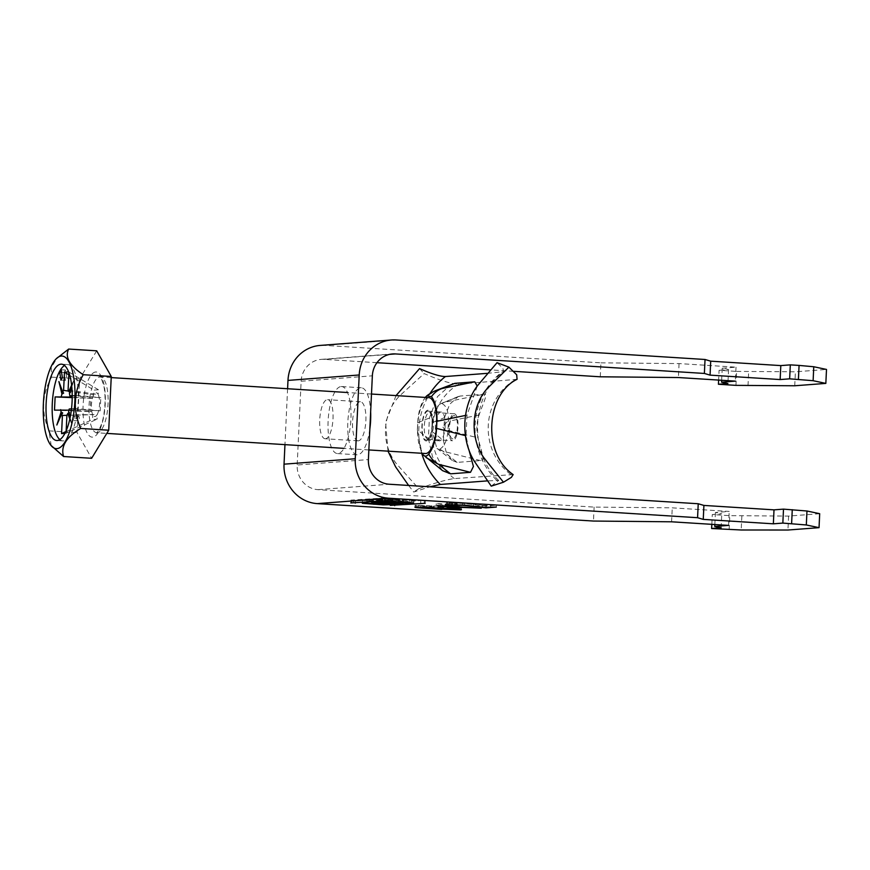 <?xml version="1.0" encoding="UTF-8"?>
<svg xmlns="http://www.w3.org/2000/svg" width="870" height="870" viewBox="0 0 870 870"><rect width="100%" height="100%" fill="white"/><g stroke="black" fill="none" stroke-linecap="round" stroke-linejoin="round"><path stroke-width="0.65" stroke-dasharray="4.35 3.26" d="M404.398 499.086L384.333 498.836L405.148 500.402L413.772 500.152L404.398 499.086M395.502 499.761L408.737 500.109L389.368 498.88L395.502 499.761L388.738 499.01L388.607 501.805M409.226 502.773L409.357 499.978L402.592 499.228M373.643 501.424L367.499 500.544L380.734 500.892L386.867 501.772L366.879 500.674L366.748 503.469M382.528 500.75L391.902 501.816L383.278 502.066L362.475 500.5L382.528 500.75M369.837 429.008A33.571 11.332 93.6 0 1 357.646 454.803A33.571 11.332 93.6 0 1 357.113 454.803A33.571 11.332 93.6 0 1 347.869 421.374A33.571 11.332 93.6 0 1 360.811 387.792A33.571 11.332 93.6 0 1 361.344 387.781A33.571 11.332 93.6 0 1 370.653 411.901M341.094 386.541A33.571 11.332 93.6 0 1 341.627 386.541A33.571 11.332 93.6 0 1 350.871 419.971A33.571 11.332 93.6 0 1 337.93 453.553A33.571 11.332 93.6 0 1 337.397 453.564A33.571 11.332 93.6 0 1 328.153 420.123A33.571 11.332 93.6 0 1 341.094 386.541M325.445 438.763A19.586 6.612 93.6 0 1 325.13 438.763A19.586 6.612 93.6 0 1 319.747 419.264A19.586 6.612 93.6 0 1 327.294 399.678A19.586 6.612 93.6 0 1 327.599 399.667A19.586 6.612 93.6 0 1 332.992 419.177A19.586 6.612 93.6 0 1 325.445 438.763M358.31 440.84A19.586 6.612 93.6 0 1 357.994 440.84A19.586 6.612 93.6 0 1 352.6 421.341A19.586 6.612 93.6 0 1 360.147 401.744A19.586 6.612 93.6 0 1 360.463 401.744A19.586 6.612 93.6 0 1 365.846 421.254A19.586 6.612 93.6 0 1 358.31 440.84M287.589 388.738L284.958 444.635M735.955 385.366L736.607 371.403L719.088 370.294L718.62 380.081M729.147 529.623L729.81 515.66L712.28 514.562L721.774 513.833L715.412 512.484L729.212 511.44L672.26 507.841L594.123 507.101L317.985 489.658A23.316 21.924 -94.4 0 1 297.181 465.004L368.401 459.577M711.823 524.338L712.28 514.562M600.267 376.797L600.931 362.833L324.793 345.401A37.312 35.083 85.6 0 0 320.203 345.423M513.67 371.327L490.212 369.848M376.96 362.692L324.129 359.353A23.316 21.924 85.6 0 0 321.258 359.375A23.316 21.924 85.6 0 0 301.129 381.245L297.181 465.004M594.123 507.101L593.471 521.054M819.692 513.702L788.601 516.073L729.81 515.66M736.607 371.403L795.397 371.805L826.5 369.435M600.931 362.833L679.057 363.584L736.009 367.173L722.22 368.228L728.582 369.576L719.088 370.294M679.057 363.584L678.404 377.536M736.009 367.173L735.357 381.136M721.654 380.266L722.22 368.228M728.582 369.576L727.918 383.529M747.993 385.736L748.657 371.773M794.745 385.769L795.397 371.805M671.596 521.804L672.26 507.841M728.549 525.393L729.212 511.44M715.412 512.484L714.846 524.534M721.121 527.796L721.774 513.833M741.849 516.03L741.196 529.993M788.601 516.073L787.937 530.026M483.035 505.448L496.389 505.209L486.047 506.003L462.492 503.382L452.52 503.154L457.381 503.882L454.792 504.002C447.093 503.458 444.668 503.067 447.506 502.838L464.471 503.23L478.054 504.698L483.035 505.448L482.948 507.308M490.778 504.861L490.691 506.721M496.389 505.209L496.302 507.079M486.047 506.003L485.993 507.079M482.361 505.742L482.295 507.232M473.519 504.676L473.465 505.883M462.492 503.382L462.427 504.97M451.726 505.144L451.813 503.284L452.52 503.154L452.454 504.6M457.381 503.882L457.294 505.742M454.792 504.002L454.716 505.557M446.201 504.915L446.288 503.056L447.506 502.838L447.419 504.698M464.471 503.23L464.384 505.089M478.054 504.698L477.967 506.557M437.566 503.589L481.382 506.362L442.841 504.72L437.566 503.589L437.479 505.448M481.382 506.362L481.295 508.221M479.348 506.514L479.272 508.091M445.212 504.361L445.135 505.938M448.017 505.046L447.93 506.905M442.841 504.72L442.786 505.785M436.262 503.686L436.174 505.557M459.534 506.22L448.594 506.351L459.534 506.22L459.447 508.08M453.651 506.666L453.596 507.83M448.594 506.351L448.507 508.21M454.477 505.905L454.39 507.765M441.895 507.569L422.646 506.264C415.795 505.796 413.587 505.448 416.034 505.231L452.193 506.808C460.339 507.362 463.09 507.765 460.426 508.036L441.895 507.569L441.819 509.135M422.646 506.264L422.57 507.83M414.925 507.286L415.023 505.416L416.034 505.231L415.947 507.09M431.716 505.6L431.629 507.46M437.958 506.318L437.871 508.178M452.193 506.808L452.106 508.667M461.448 509.689L461.535 507.83L460.426 508.036L460.371 509.396M438.404 508.178L438.48 506.655L455.391 507.71L438.48 506.655L437.827 506.775L437.74 508.635M455.304 509.57L455.391 507.71L456.065 507.58L455.978 509.45M421.047 507.025L421.113 505.546L433.488 506.329L421.113 505.546L420.438 507.514M433.401 508.189L433.488 506.329L434.076 506.22L433.989 508.08M424.701 506.112L424.614 507.971M429.834 505.764L429.758 507.351M443.82 507.406L443.733 509.265M450.084 506.949L450.007 508.537M380.734 500.892L387.498 501.642L387.367 504.437M422.657 500.326L394.828 502.871L390.358 502.61L420.841 500.272L422.657 500.326L422.526 503.11M384.942 497.944L350.925 500.119L355.395 500.38L384.942 497.944L384.812 500.728M377.275 500.032L387.803 500L377.275 500.032L377.167 502.24M382.963 500.391L382.833 503.186M386.65 500.62L398.536 500.62L386.65 500.62L386.541 502.903M393.349 501.044L393.218 503.839M390.652 499.989L378.537 499.358L371.871 499.88L393.555 501.316L403.452 500.805L390.652 499.989L390.521 502.773M74.189 415.958A2.327 0.783 -86.4 0 0 73.297 418.296A2.327 0.783 -86.4 0 0 73.939 420.612A2.327 0.783 -86.4 0 0 73.972 420.612A2.327 0.783 -86.4 0 0 74.874 418.285A2.327 0.783 -86.4 0 0 74.233 415.958A2.327 0.783 -86.4 0 0 74.189 415.958M78.572 416.241A2.327 0.783 -86.4 0 0 77.68 418.568A2.327 0.783 -86.4 0 0 78.322 420.884A2.327 0.783 -86.4 0 0 78.354 420.884A2.327 0.783 -86.4 0 0 79.257 418.557A2.327 0.783 -86.4 0 0 78.615 416.241A2.327 0.783 -86.4 0 0 78.572 416.241M452.868 438.871A11.658 3.937 93.6 0 1 451.323 438.012A11.658 3.937 93.6 0 1 449.496 426.996A11.658 3.937 93.6 0 1 452.694 416.295A11.658 3.937 93.6 0 1 453.966 415.61A11.658 3.937 93.6 0 1 457.381 426.942A11.658 3.937 93.6 0 1 452.868 438.871M454.053 413.75A13.528 4.567 93.6 0 1 454.27 413.75A13.528 4.567 93.6 0 1 457.99 427.213A13.528 4.567 93.6 0 1 452.781 440.742A13.528 4.567 93.6 0 1 452.563 440.742A13.528 4.567 93.6 0 1 448.844 427.279A13.528 4.567 93.6 0 1 454.053 413.75M428.899 397.655A27.981 9.439 -86.4 0 0 428.453 397.666A27.981 9.439 -86.4 0 0 417.665 425.647A27.981 9.439 -86.4 0 0 425.365 453.509M68.61 371.871L98.43 389.76L98.201 394.545A11.941 4.035 -86.4 0 0 96.048 392.718A11.941 4.035 -86.4 0 0 93.71 394.893A11.941 4.035 -86.4 0 0 92.427 398.286A11.941 4.035 -86.4 0 0 91.796 411.499A11.941 4.035 -86.4 0 0 92.775 414.729A11.941 4.035 -86.4 0 0 94.928 416.556A11.941 4.035 -86.4 0 0 97.266 414.381L97.038 419.177L92.546 419.514L92.775 414.729L66.903 415.338M59.845 439.6A38.236 12.909 -86.4 0 0 62.847 440.894A38.236 12.909 -86.4 0 0 63.456 440.894A38.236 12.909 -86.4 0 0 78.191 402.647A38.236 12.909 -86.4 0 0 67.664 364.563A38.236 12.909 -86.4 0 0 67.055 364.573A38.236 12.909 -86.4 0 0 64.532 365.465M68.926 410.151L91.796 411.499L90.175 411.63L90.795 398.416L92.427 398.286L72.221 397.09M54.495 410.129L90.175 411.63M72.221 395.611L76.016 395.328L75.385 408.541L100.18 410.868L69.209 409.009M75.385 408.541L71.503 408.835M72.21 397.633L90.795 398.416M72.221 395.959L100.8 397.644L100.18 410.868M76.016 395.328L100.8 397.644M66.914 415.088L97.266 414.381A11.941 4.035 -86.4 0 0 98.549 410.988A11.941 4.035 -86.4 0 0 99.169 397.775A11.941 4.035 -86.4 0 0 98.201 394.545L68.099 390.032M68.947 371.849L68.915 372.664M68.654 391.119L93.71 394.893L93.927 390.108L98.43 389.76M68.806 374.829L93.927 390.108M65.739 431.716L92.546 419.514M66.174 430.737L66.055 433.271L97.038 419.177M69.828 418.992L71.623 423.886L70.1 417.698M66.055 433.271L64.924 433.358M71.753 386.302L73.667 380.451L71.623 385.127M68.556 411.423L69.48 412.5L68.904 412.837M69.817 392.196L70.416 392.609L69.404 393.468M51.199 445.723L49.035 430.857C41.053 412.402 41.891 394.491 51.569 377.123L51.265 367.521L57.333 357.679M96.7 350.817L79.616 378.896L77.082 432.629L91.633 458.294M49.035 430.857L77.082 432.629M51.569 377.123L79.616 378.896M63.651 393.12L58.899 381.571M70.416 392.609L73.667 380.451M69.48 412.5L71.623 423.886M62.716 413.011L56.844 425.006M66.772 377.971L65.565 370.033L64.086 372.458L65.293 380.407L66.772 377.971L62.39 377.7M65.293 380.407L60.911 380.125M64.086 372.458L61.574 372.306M65.565 370.033L61.183 369.75M445.179 426.039A14.453 4.883 -86.4 0 0 441.188 411.988A14.453 4.883 -86.4 0 0 435.37 426.789A14.453 4.883 -86.4 0 0 439.361 440.84A14.453 4.883 -86.4 0 0 445.179 426.039M432.042 425.212A14.453 4.883 -86.4 0 0 428.04 411.151A14.453 4.883 -86.4 0 0 422.222 425.952A14.453 4.883 -86.4 0 0 426.224 440.013A14.453 4.883 -86.4 0 0 432.042 425.212M480.544 460.6L443.102 451.247L438.589 449.235L439.818 449.137L443.102 451.247L457.152 462.383L480.544 460.6C485.754 461.894 480.653 449.05 477.989 437.827C476.216 430.182 476.575 422.57 479.065 415.012C482.785 403.778 489.027 392.413 483.676 394.251L460.284 396.035L440.731 403.691L445.429 402.081L483.676 394.251M457.152 462.383L452.302 460.502L446.114 451.9L443.417 440.459L432.151 431.531L436.838 448.246L438.589 449.235M440.731 403.691C435.99 406.507 433.271 412.771 432.575 422.505L444.483 417.643L443.417 440.459M444.483 417.643L449.725 404.256L458.164 396.557L460.284 396.035M513.148 474.585L454.281 478.587C447.202 479.457 435.359 482.817 418.742 488.668L397.285 464.7C380.31 445.125 381.81 412.695 400.57 395.002L424.168 373.578C440.187 380.549 451.704 384.072 458.74 384.127L517.074 379.309M439.818 449.137C444.57 446.321 447.289 440.046 447.974 430.324L448.398 421.297C448.626 411.608 446.484 405.703 441.96 403.593M419.558 368.597L424.168 373.578M487.167 373.35L503.491 371.697L502.947 368.336L497.042 362.692M408.617 485.46L413.728 492.039L429.845 486.798M418.742 488.668L413.728 492.039M387.998 451.149L385.584 422.352L396.057 395.589M491.224 486.134L498.673 480.447L487.113 480.903M432.575 422.505L432.151 431.531M451.389 384.214L437.469 396.655L429.399 417.991L428.431 438.632L417.372 429.867L417.709 422.755C418.339 411.673 420.949 403.104 425.528 397.079L435.946 390.51M426.202 457.663L422.82 454.542M417.372 429.867L421.917 453.292M428.431 438.632L432.51 456.859L442.58 470.659M477.249 386.073L466.994 415.131L466.015 435.772L468.843 449.507M317.985 489.658L389.205 484.231M324.793 345.401L396.013 339.974M324.129 359.353L389.651 354.362M301.129 381.245L372.349 375.818M390.445 502.588L390.315 505.383M420.841 500.272L420.71 503.067M424.364 500.435L424.234 503.219M425.223 500.554L425.093 503.306M394.828 502.871L394.719 505.046M393.012 502.816L392.892 505.187M391.293 502.708L391.174 505.318M385.791 498.064L385.66 500.815M355.395 500.38L355.297 502.555M353.579 500.326L353.47 502.697M351.871 500.217L351.741 502.827M351.012 500.098L350.882 502.893M381.408 497.781L381.277 500.576M383.235 497.836L383.094 500.62M381.919 499.674L381.81 502.142M387.618 500.032L387.487 502.827M398.319 500.663L398.188 503.458M391.62 500.239L391.5 502.784M403.017 500.892L402.897 503.469M396.448 501.392L396.339 503.599M393.555 501.316L393.436 503.817M373.36 500.043L373.241 502.534M372.001 499.848L371.871 502.642M378.537 499.358L378.406 502.142M427.855 410.227A15.388 5.198 -86.4 0 0 421.906 425.985A15.388 5.198 -86.4 0 0 426.409 440.938A15.388 5.198 -86.4 0 0 432.357 425.18A15.388 5.198 -86.4 0 0 427.855 410.227M428.247 439.187A13.528 4.567 93.6 0 1 428.029 439.187A13.528 4.567 93.6 0 1 424.31 425.724A13.528 4.567 93.6 0 1 429.519 412.195A13.528 4.567 93.6 0 1 429.736 412.195A13.528 4.567 93.6 0 1 433.456 425.658A13.528 4.567 93.6 0 1 428.247 439.187M97.233 432.749A27.981 9.439 93.6 0 1 96.787 432.76A27.981 9.439 93.6 0 1 89.088 404.898A27.981 9.439 93.6 0 1 99.865 376.906A27.981 9.439 93.6 0 1 100.311 376.906A27.981 9.439 93.6 0 1 108.01 404.767A27.981 9.439 93.6 0 1 97.233 432.749M95.711 371.979A32.647 11.016 -86.4 0 0 83.096 405.398A32.647 11.016 -86.4 0 0 92.633 437.131A32.647 11.016 -86.4 0 0 105.248 403.713A32.647 11.016 -86.4 0 0 95.711 371.979M510.559 474.302A55.963 52.624 -94.4 0 1 515.018 379.842M454.281 478.587A55.963 52.624 -94.4 0 1 458.74 384.127M447.974 430.324L477.989 437.827M479.065 415.012L448.398 421.297M465.428 435.62L466.015 435.772M417.709 422.755L429.399 417.991M466.994 415.131L465.483 415.436M496.629 480.186A69.948 65.772 -94.4 0 1 501.718 372.24M421.732 453.281A69.948 65.772 -94.4 0 1 429.921 393.642M384.203 501.62L384.333 498.836M391.902 501.816L391.772 504.611M361.344 387.781L341.627 386.541M357.994 440.84L325.13 438.763M360.463 401.744L327.599 399.667M357.113 454.803L337.397 453.564M321.258 359.375L392.479 353.949M362.475 500.5L362.333 503.295M413.631 502.947L413.772 500.152M425.31 500.533L425.18 503.328M390.358 502.61L390.228 505.405M350.925 500.119L350.795 502.914M385.878 498.042L385.747 500.837M398.536 500.62L398.416 503.056M403.452 500.805L403.321 503.599M371.871 499.88L371.74 502.675M387.803 500L387.683 502.447M78.322 420.884L73.939 420.612M454.27 413.75L429.736 412.195L431.118 414.522C432.488 418.774 432.64 424.245 431.585 430.933C428.192 442.928 428.062 437.827 428.018 439.187L452.563 440.742M452.694 416.295L442.471 426.55L451.323 438.012M111.219 377.591L100.061 376.851C100.246 378.972 99.321 371.077 103.987 386.639C105.553 395.643 105.422 405.366 103.584 415.816C101.844 427.975 95.287 434.935 96.526 432.781L106.803 433.39M371.49 394.034L347.521 392.522M62.847 440.894L56.713 440.503M67.664 364.563L61.531 364.182M368.858 449.942L343.998 448.365M78.615 416.241L74.233 415.958M428.04 411.151L441.188 411.988M452.302 460.502L436.838 448.246M426.224 440.013L439.361 440.84M458.164 396.557L441.634 403.299M498.673 480.447C468.256 452.857 471.431 394.306 503.491 371.697"/><path stroke-width="1.3" d="M404.256 501.881L384.203 501.62L405.018 503.186L413.631 502.947L404.256 501.881M395.371 502.555L408.606 502.893L389.238 501.675L395.371 502.555L388.629 501.327M409.259 502.251L402.462 502.012M373.513 504.219L367.368 503.338L380.603 503.686L386.737 504.567L373.513 504.219L366.77 502.99M382.398 503.545L391.772 504.611L383.148 504.861L362.333 503.295L382.398 503.545M370.653 411.901A33.571 11.332 93.6 0 1 369.837 429.008M385.66 500.859L350.795 502.914L385.66 500.815M459.447 508.08L448.507 508.21L459.447 508.08M452.454 504.6L457.294 505.742L454.705 505.861C447.006 505.318 444.57 504.926 447.419 504.698L464.384 505.089L482.948 507.308L496.302 507.079L485.96 507.862L462.405 505.242L451.726 505.144L451.758 504.6M446.201 504.915L447.419 504.698M317.322 503.621L388.553 498.195L697.577 517.704L703.254 519.39L773.354 523.816L782.848 523.087L783.5 509.135L806.968 511.005L819.692 513.702L819.04 527.666L787.937 530.026L741.196 529.993L711.627 528.514L721.121 527.796L714.759 526.448L728.549 525.393L671.596 521.804L593.471 521.054L317.322 503.621A37.312 35.083 -94.4 0 1 284.033 464.178L355.254 458.751L359.212 374.981A37.312 35.083 85.6 0 1 391.424 339.996A37.312 35.083 85.6 0 1 396.013 339.974L705.037 359.484L704.374 373.447L395.35 353.927A23.316 21.924 85.6 0 0 392.479 353.949A23.316 21.924 85.6 0 0 372.349 375.818L368.401 459.577A23.316 21.924 -94.4 0 0 389.205 484.231L698.229 503.752L703.906 505.426L774.006 509.853L783.5 509.135M782.848 523.087L806.316 524.969L819.04 527.666M437.479 505.448L481.295 508.221L442.754 506.579L437.479 505.448M441.808 509.428L422.559 508.134C415.708 507.656 413.5 507.308 415.947 507.09L452.106 508.667C460.252 509.222 463.003 509.635 460.339 509.896L441.819 509.135M414.925 507.286L415.947 507.09M461.448 509.689L460.371 509.396M390.315 505.383L425.18 503.328L390.315 505.383M390.521 502.773L378.406 502.142L371.74 502.675L396.318 504.187L403.321 503.599L390.521 502.773M391.424 339.996L320.203 345.423A37.312 35.083 85.6 0 0 287.981 380.407L287.589 388.738M284.958 444.635L284.033 464.178M798.41 379.385L799.073 365.422L790.308 364.867L789.645 378.831L813.113 380.701L825.837 383.398L794.745 385.769L735.955 385.366L718.424 384.257L718.62 380.081M711.627 528.514L711.823 524.338M718.424 384.257L727.918 383.529L721.556 382.191L735.357 381.136L678.404 377.536L600.267 376.797L513.67 371.327M490.212 369.848L376.96 362.692M697.577 517.704L698.229 503.752M388.553 498.195A37.312 35.083 -94.4 0 1 355.254 458.751M791.613 523.642L792.265 509.689M790.308 364.867L780.814 365.596L710.714 361.17L705.037 359.484M825.837 383.398L826.5 369.435L813.776 366.748L799.073 365.422M789.645 378.831L780.151 379.559L710.061 375.133L704.374 373.447M721.556 382.191L721.654 380.266M813.113 380.701L813.776 366.748M780.814 365.596L780.151 379.559M710.714 361.17L710.061 375.133M714.846 524.534L714.759 526.448M806.968 511.005L806.316 524.969M703.254 519.39L703.906 505.426M773.354 523.816L774.006 509.853M485.993 507.079L485.96 507.862M473.465 505.883L473.432 506.536M442.786 505.785L442.754 506.579M453.596 507.83L453.564 508.537M421.047 507.025L420.46 507.014M429.758 507.351L421.026 507.406L424.614 507.971L434.01 507.623M433.401 508.189L429.747 507.623M438.404 508.178L437.762 508.102M450.007 508.537L438.393 508.515L443.733 509.265L455.304 509.57L456.01 508.939M455.304 509.57L449.997 508.819M380.603 503.686L387.389 503.926M377.145 502.816L387.672 502.795L382.833 503.186L377.145 502.816L377.167 502.24M398.188 503.458L386.519 503.415L398.188 503.458M368.858 449.942L425.365 453.509A27.981 9.439 -86.4 0 0 425.821 453.509A27.981 9.439 -86.4 0 0 436.599 425.517A27.981 9.439 -86.4 0 0 428.899 397.655L371.49 394.034M56.941 448.626A46.382 15.649 -86.4 0 0 74.864 401.146A46.382 15.649 -86.4 0 0 61.302 356.047A46.382 15.649 -86.4 0 0 56.256 358.766A46.382 15.649 -86.4 0 0 43.5 401.353A46.382 15.649 -86.4 0 0 50.797 445.201A46.382 15.649 -86.4 0 0 56.941 448.626M56.256 358.766L68.665 349.055C64.641 356.972 69.491 365.52 83.226 374.709C73.548 392.076 72.699 409.987 80.692 428.442C66.207 437.164 60.508 446.527 63.597 456.522L50.797 445.201M60.922 364.182A38.236 12.909 -86.4 0 0 46.186 402.429A38.236 12.909 -86.4 0 0 56.713 440.503A38.236 12.909 -86.4 0 0 57.322 440.503A38.236 12.909 -86.4 0 0 72.058 402.255A38.236 12.909 -86.4 0 0 61.531 364.182A38.236 12.909 -86.4 0 0 60.922 364.182M64.532 365.465A38.236 12.909 -86.4 0 0 52.374 401.918A38.236 12.909 -86.4 0 0 59.845 439.6M68.926 410.151L54.495 410.129L55.125 396.916L72.221 397.09M71.503 408.835L69.209 409.009A14.192 4.785 -86.4 0 1 68.556 411.423L70.1 417.698M55.125 396.916L72.21 397.633M72.221 395.959L69.828 395.796L72.221 395.611M68.915 372.664L68.099 390.032A14.192 4.785 -86.4 0 1 68.828 391.543L70.416 392.609M68.654 391.119L63.597 390.369L64.456 372.186L68.806 374.829M66.903 415.338L62.422 415.425L61.563 433.619L65.739 431.716M69.48 412.5L67.795 413.446A14.192 4.785 -86.4 0 1 66.914 415.088L66.174 430.737M60.911 380.125L62.39 377.7L61.183 369.75L59.704 372.186L60.911 380.125M67.795 413.446L69.828 418.992M64.924 433.358L61.563 433.619M60.682 409.661A14.192 4.785 -86.4 0 0 61.107 411.988L56.844 425.006L61.683 413.913A14.192 4.785 -86.4 0 0 62.422 415.425M63.597 390.369A14.192 4.785 -86.4 0 0 62.716 392.011L58.899 381.571L61.955 394.034A14.192 4.785 -86.4 0 0 61.302 396.448M64.456 372.186L68.61 371.871M71.623 385.127L68.828 391.543M69.828 395.796A14.192 4.785 -86.4 0 0 69.404 393.468L71.753 386.302M61.683 413.913L62.716 413.011L61.107 411.988M61.955 394.034L63.651 393.12L62.716 392.011M63.597 456.522L91.633 458.294L108.728 430.215L111.262 376.482L96.7 350.817L68.665 349.055M80.692 428.442L108.728 430.215M83.226 374.709L111.262 376.482M61.574 372.306L59.704 372.186M487.407 388.39C471.116 405.855 469.561 438.284 484.111 458.088L503.469 482.219L511.375 477.358L513.148 474.585C482.165 453.781 485.96 394.23 517.074 379.309L516.693 374.796L508.896 367.129L487.407 388.39M503.469 482.219L491.224 486.134L474.096 460.872C460.437 438.458 462.035 405.757 477.652 385.508L497.042 362.692L508.896 367.129M396.057 395.589L419.558 368.597C431.64 373.904 440.274 376.547 445.44 376.525L487.167 373.35M387.998 451.149L395.6 466.853L408.617 485.46M487.113 480.903L440.35 484.47A69.948 65.772 -94.4 0 1 421.732 453.281M429.845 486.798L440.35 484.47M435.946 390.51L442.167 388.498C437.991 389.825 434.413 392.522 431.444 396.622L426.778 395.817L425.256 397.427M421.917 453.292L422.82 454.542C424.68 456.772 426.648 456.619 428.736 454.086C431.292 458.794 434.576 462.209 438.589 464.33L426.202 457.663M422.82 454.542L442.58 470.659L450.562 473.824L470.496 472.312L438.589 464.33L450.562 473.824M428.736 454.086C433.314 448.061 435.924 439.491 436.555 428.41L436.892 421.297C437.305 410.227 435.489 402.005 431.444 396.622M468.843 449.507L473.421 466.494L470.496 472.312M454.825 383.344L442.167 388.498L474.759 381.821L454.825 383.344L436.359 390.347M474.759 381.821L477.249 386.073M287.981 380.407L359.212 374.981M389.651 354.362L395.35 353.927M394.719 505.046L394.697 505.655M355.297 502.555L355.264 503.164M396.339 503.599L396.318 504.187M436.555 428.41L465.428 435.62M465.483 415.436L436.892 421.297M429.921 393.642A69.948 65.772 -94.4 0 1 445.44 376.525M347.521 392.522L111.219 377.591M343.998 448.365L106.803 433.39M426.778 395.817C433.271 391.163 436.881 390.195 436.392 390.336"/></g></svg>
